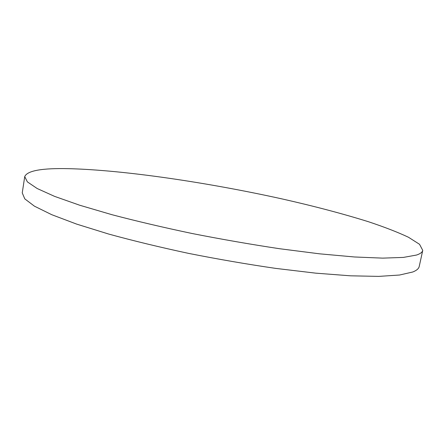 <?xml version="1.0" encoding="UTF-8"?>
<svg xmlns="http://www.w3.org/2000/svg" width="445" height="445" viewBox="0 0 445 445"><rect width="100%" height="100%" fill="white"/><g stroke="black" fill="none" stroke-linecap="round" stroke-linejoin="round"><path stroke-width="0.67" d="M422.75 250.363L419.218 266.472C418.784 268.596 416.648 270.438 412.81 271.984L399.554 275.027L378.74 276.389L350.543 275.817L315.733 273.158L275.744 268.396C247.12 264.23 218.117 259.235 188.725 253.411C159.905 247.242 133.222 240.79 108.675 234.048L76.64 224.108L51.72 214.685L34.449 206.18L24.787 198.865L22.25 192.902L24.725 176.598C27.223 170.68 41.908 168.038 68.775 168.672C124.027 170.023 208.188 182.572 282.141 198.937C314.153 206.157 342.945 213.761 368.532 221.755C384.447 227.05 397.758 232.212 408.454 237.246L419.529 244.294L422.75 250.363C422.372 252.22 420.291 253.784 416.509 255.052L403.365 257.416L382.628 258.128L354.465 256.976L319.644 253.834L279.594 248.727C250.902 244.405 221.81 239.343 192.318 233.547C163.382 227.462 136.582 221.176 111.912 214.69L79.688 205.223L54.596 196.379L37.174 188.519L27.373 181.883L24.725 176.598"/></g></svg>
